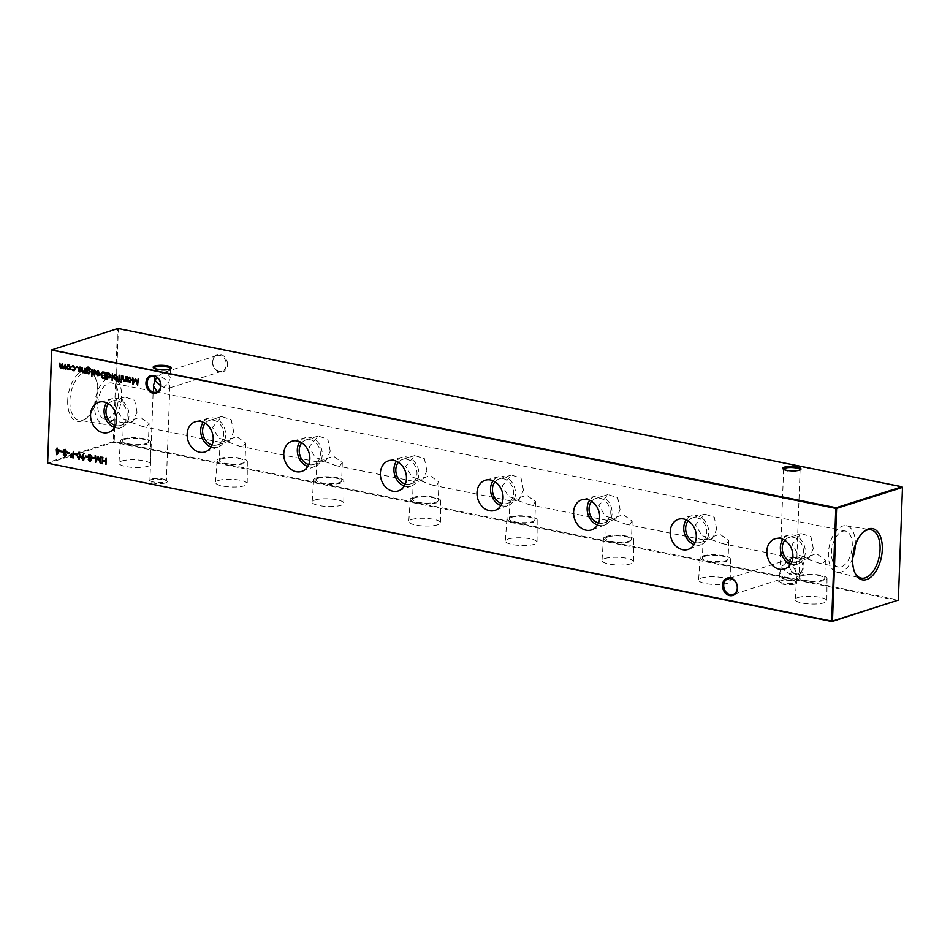 <?xml version="1.0" encoding="UTF-8"?>
<svg xmlns="http://www.w3.org/2000/svg" width="950" height="950" viewBox="0 0 950 950"><rect width="100%" height="100%" fill="white"/><g stroke="black" fill="none" stroke-linecap="round" stroke-linejoin="round"><path stroke-width="0.71" stroke-dasharray="4.75 3.56" d="M798.024 597.538A15.841 3.848 -177.9 0 1 815.777 596.659A15.841 3.848 -177.9 0 1 826.892 600.721A15.841 3.848 -177.9 0 1 824.101 602.799A15.841 3.848 -177.9 0 1 806.241 603.666A15.841 3.848 -177.9 0 1 795.233 599.557A15.841 3.848 -177.9 0 1 798.024 597.538M799.401 575.451A15.152 3.681 -177.9 0 1 816.383 574.619A15.152 3.681 -177.9 0 1 827.023 578.503A15.152 3.681 -177.9 0 1 824.351 580.497A15.152 3.681 -177.9 0 1 807.262 581.317A15.152 3.681 -177.9 0 1 796.729 577.386A15.152 3.681 -177.9 0 1 799.401 575.451M801.301 575.842A12.849 3.123 -177.9 0 1 815.741 575.13A12.849 3.123 -177.9 0 1 824.719 578.443A12.849 3.123 -177.9 0 1 822.451 580.106A12.849 3.123 -177.9 0 1 807.999 580.818A12.849 3.123 -177.9 0 1 799.033 577.505A12.849 3.123 -177.9 0 1 801.301 575.842M801.919 558.909L816.489 553.624L825.396 560.096L823.08 563.184L819.161 563.184L806.36 558.493L801.919 558.909M701.409 578.028A15.841 3.848 -177.9 0 1 719.162 577.149A15.841 3.848 -177.9 0 1 730.277 581.21A15.841 3.848 -177.9 0 1 727.486 583.288A15.841 3.848 -177.9 0 1 709.626 584.155A15.841 3.848 -177.9 0 1 698.618 580.058A15.841 3.848 -177.9 0 1 701.409 578.028M702.786 555.952A15.152 3.681 -177.9 0 1 719.768 555.109A15.152 3.681 -177.9 0 1 730.408 559.004A15.152 3.681 -177.9 0 1 727.736 560.987A15.152 3.681 -177.9 0 1 710.648 561.818A15.152 3.681 -177.9 0 1 700.114 557.888A15.152 3.681 -177.9 0 1 702.786 555.952M704.686 556.332A12.849 3.123 -177.9 0 1 719.126 555.631A12.849 3.123 -177.9 0 1 728.104 558.944A12.849 3.123 -177.9 0 1 725.836 560.607A12.849 3.123 -177.9 0 1 711.396 561.308A12.849 3.123 -177.9 0 1 702.418 557.994A12.849 3.123 -177.9 0 1 704.686 556.332M705.304 539.41L719.874 534.126L728.781 540.586L726.465 543.673L722.546 543.685L709.745 538.994L705.304 539.41M604.794 558.529A15.841 3.848 -177.9 0 1 622.547 557.65A15.841 3.848 -177.9 0 1 633.662 561.711A15.841 3.848 -177.9 0 1 630.871 563.789A15.841 3.848 -177.9 0 1 613.011 564.656A15.841 3.848 -177.9 0 1 602.003 560.548A15.841 3.848 -177.9 0 1 604.794 558.529M606.171 536.453A15.152 3.681 -177.9 0 1 623.153 535.61A15.152 3.681 -177.9 0 1 633.793 539.493A15.152 3.681 -177.9 0 1 631.121 541.488A15.152 3.681 -177.9 0 1 614.033 542.308A15.152 3.681 -177.9 0 1 603.499 538.389A15.152 3.681 -177.9 0 1 606.171 536.453M608.071 536.833A12.849 3.123 -177.9 0 1 622.523 536.121A12.849 3.123 -177.9 0 1 631.489 539.434A12.849 3.123 -177.9 0 1 629.232 541.096A12.849 3.123 -177.9 0 1 614.781 541.809A12.849 3.123 -177.9 0 1 605.803 538.496A12.849 3.123 -177.9 0 1 608.071 536.833M608.689 519.899L623.259 514.615L632.166 521.087L629.85 524.174L625.931 524.186L613.142 519.484L608.689 519.899M508.179 539.018A15.841 3.848 -177.9 0 1 525.932 538.139A15.841 3.848 -177.9 0 1 537.047 542.201A15.841 3.848 -177.9 0 1 534.256 544.291A15.841 3.848 -177.9 0 1 516.396 545.146A15.841 3.848 -177.9 0 1 505.388 541.049A15.841 3.848 -177.9 0 1 508.179 539.018M509.556 516.942A15.152 3.681 -177.9 0 1 526.538 516.099A15.152 3.681 -177.9 0 1 537.178 519.994A15.152 3.681 -177.9 0 1 534.506 521.977A15.152 3.681 -177.9 0 1 517.418 522.809A15.152 3.681 -177.9 0 1 506.896 518.878A15.152 3.681 -177.9 0 1 509.556 516.942M511.456 517.322A12.849 3.123 -177.9 0 1 525.908 516.622A12.849 3.123 -177.9 0 1 534.874 519.935A12.849 3.123 -177.9 0 1 532.617 521.597A12.849 3.123 -177.9 0 1 518.166 522.31A12.849 3.123 -177.9 0 1 509.188 518.997A12.849 3.123 -177.9 0 1 511.456 517.322M512.074 500.401L526.644 495.116L535.551 501.576L533.235 504.664L529.316 504.676L516.527 499.985L512.074 500.401M411.576 519.519A15.841 3.848 -177.9 0 1 429.317 518.641A15.841 3.848 -177.9 0 1 440.432 522.702A15.841 3.848 -177.9 0 1 437.641 524.78A15.841 3.848 -177.9 0 1 419.781 525.647A15.841 3.848 -177.9 0 1 408.785 521.538A15.841 3.848 -177.9 0 1 411.576 519.519M412.953 497.444A15.152 3.681 -177.9 0 1 429.934 496.601A15.152 3.681 -177.9 0 1 440.562 500.484A15.152 3.681 -177.9 0 1 437.891 502.479A15.152 3.681 -177.9 0 1 420.803 503.298A15.152 3.681 -177.9 0 1 410.281 499.379A15.152 3.681 -177.9 0 1 412.953 497.444M414.841 497.824A12.849 3.123 -177.9 0 1 429.293 497.111A12.849 3.123 -177.9 0 1 438.271 500.424A12.849 3.123 -177.9 0 1 436.003 502.099A12.849 3.123 -177.9 0 1 421.551 502.799A12.849 3.123 -177.9 0 1 412.573 499.486A12.849 3.123 -177.9 0 1 414.841 497.824M415.459 480.89L430.029 475.606L438.936 482.077L436.62 485.165L432.701 485.177L419.912 480.486L415.459 480.89M314.961 500.009A15.841 3.848 -177.9 0 1 332.702 499.142A15.841 3.848 -177.9 0 1 343.817 503.203A15.841 3.848 -177.9 0 1 341.026 505.281A15.841 3.848 -177.9 0 1 323.166 506.148A15.841 3.848 -177.9 0 1 312.17 502.039A15.841 3.848 -177.9 0 1 314.961 500.009M316.338 477.933A15.152 3.681 -177.9 0 1 333.319 477.102A15.152 3.681 -177.9 0 1 343.947 480.985A15.152 3.681 -177.9 0 1 341.276 482.968A15.152 3.681 -177.9 0 1 324.188 483.799A15.152 3.681 -177.9 0 1 313.666 479.869A15.152 3.681 -177.9 0 1 316.338 477.933M318.226 478.313A12.849 3.123 -177.9 0 1 332.678 477.613A12.849 3.123 -177.9 0 1 341.656 480.926A12.849 3.123 -177.9 0 1 339.387 482.588A12.849 3.123 -177.9 0 1 324.936 483.301A12.849 3.123 -177.9 0 1 315.958 479.988A12.849 3.123 -177.9 0 1 318.226 478.313M318.844 461.391L333.426 456.107L342.321 462.567L340.005 465.666L336.086 465.666L323.297 460.976L318.844 461.391M218.346 480.51A15.841 3.848 -177.9 0 1 236.087 479.631A15.841 3.848 -177.9 0 1 247.214 483.692A15.841 3.848 -177.9 0 1 244.411 485.771A15.841 3.848 -177.9 0 1 226.551 486.637A15.841 3.848 -177.9 0 1 215.555 482.529A15.841 3.848 -177.9 0 1 218.346 480.51M219.723 458.434A15.152 3.681 -177.9 0 1 236.704 457.591A15.152 3.681 -177.9 0 1 247.333 461.474A15.152 3.681 -177.9 0 1 244.661 463.469A15.152 3.681 -177.9 0 1 227.572 464.301A15.152 3.681 -177.9 0 1 217.051 460.37A15.152 3.681 -177.9 0 1 219.723 458.434M221.611 458.814A12.849 3.123 -177.9 0 1 236.063 458.102A12.849 3.123 -177.9 0 1 245.041 461.427A12.849 3.123 -177.9 0 1 242.773 463.089A12.849 3.123 -177.9 0 1 228.321 463.79A12.849 3.123 -177.9 0 1 219.343 460.477A12.849 3.123 -177.9 0 1 221.611 458.814M222.241 441.881L236.811 436.608L245.717 443.068L243.39 446.156L239.471 446.168L226.682 441.477L222.241 441.881M121.731 461.011A15.841 3.848 -177.9 0 1 139.484 460.133A15.841 3.848 -177.9 0 1 150.599 464.194A15.841 3.848 -177.9 0 1 147.808 466.272A15.841 3.848 -177.9 0 1 129.936 467.139A15.841 3.848 -177.9 0 1 118.94 463.03A15.841 3.848 -177.9 0 1 121.731 461.011M123.108 438.924A15.152 3.681 -177.9 0 1 140.089 438.093A15.152 3.681 -177.9 0 1 150.729 441.976A15.152 3.681 -177.9 0 1 148.058 443.959A15.152 3.681 -177.9 0 1 130.958 444.79A15.152 3.681 -177.9 0 1 120.436 440.859A15.152 3.681 -177.9 0 1 123.108 438.924M124.996 439.316A12.849 3.123 -177.9 0 1 139.448 438.603A12.849 3.123 -177.9 0 1 148.426 441.916A12.849 3.123 -177.9 0 1 146.157 443.579A12.849 3.123 -177.9 0 1 131.706 444.291A12.849 3.123 -177.9 0 1 122.728 440.978A12.849 3.123 -177.9 0 1 124.996 439.316M125.626 422.382L140.196 417.098L149.102 423.558L146.775 426.657L142.856 426.657L130.067 421.966L125.626 422.382M804.056 567.114A9.132 7.339 -107.7 0 0 796.872 556.747A9.132 7.339 -107.7 0 0 789.034 564.086A9.132 7.339 -107.7 0 0 796.231 574.441A9.132 7.339 -107.7 0 0 804.056 567.114M789.26 564.383A8.241 6.626 72.3 0 1 793.547 557.899A8.241 6.626 72.3 0 1 802.833 567.126A8.241 6.626 72.3 0 1 798.546 573.622A8.241 6.626 72.3 0 1 789.26 564.383M227.513 364.741A9.132 7.339 -107.7 0 0 220.317 354.374A9.132 7.339 -107.7 0 0 212.491 361.701A9.132 7.339 -107.7 0 0 219.676 372.067A9.132 7.339 -107.7 0 0 227.513 364.741M212.717 362.009A8.241 6.626 72.3 0 1 217.004 355.526A8.241 6.626 72.3 0 1 226.29 364.753A8.241 6.626 72.3 0 1 222.003 371.236A8.241 6.626 72.3 0 1 212.717 362.009M792.419 580.129A8.241 2.007 -177.9 0 1 795.744 581.412A8.241 2.007 -177.9 0 1 795.981 581.923A8.241 2.007 -177.9 0 1 794.533 582.991A8.241 2.007 -177.9 0 1 783.061 583.11A8.241 2.007 -177.9 0 1 779.499 581.317A8.241 2.007 -177.9 0 1 779.784 580.83A8.241 2.007 -177.9 0 1 780.959 580.248A8.241 2.007 -177.9 0 1 792.419 580.129M795.221 583.989A9.132 2.221 2.1 0 0 796.563 582.243A9.132 2.221 2.1 0 0 789.343 580.343A9.132 2.221 2.1 0 0 780.199 580.961A9.132 2.221 2.1 0 0 778.905 581.59A9.132 2.221 2.1 0 0 783.893 584.357A9.132 2.221 2.1 0 0 795.221 583.989M162.818 478.99A8.241 2.007 -177.9 0 1 166.143 480.272A8.241 2.007 -177.9 0 1 166.393 480.783A8.241 2.007 -177.9 0 1 164.932 481.852A8.241 2.007 -177.9 0 1 153.473 481.971A8.241 2.007 -177.9 0 1 149.91 480.178A8.241 2.007 -177.9 0 1 150.183 479.691A8.241 2.007 -177.9 0 1 151.359 479.109A8.241 2.007 -177.9 0 1 162.818 478.99M165.632 482.849A9.132 2.221 2.1 0 0 166.963 481.104A9.132 2.221 2.1 0 0 159.743 479.204A9.132 2.221 2.1 0 0 150.611 479.821A9.132 2.221 2.1 0 0 149.304 480.451A9.132 2.221 2.1 0 0 154.292 483.218A9.132 2.221 2.1 0 0 165.632 482.849M154.019 368.184A8.241 2.007 2.1 0 0 154.256 368.588A8.241 2.007 2.1 0 0 157.581 369.871A8.241 2.007 2.1 0 0 169.041 369.752A8.241 2.007 2.1 0 0 170.216 369.17A8.241 2.007 2.1 0 0 170.489 368.778M783.619 469.324A8.241 2.007 2.1 0 0 783.857 469.728A8.241 2.007 2.1 0 0 787.182 471.01A8.241 2.007 2.1 0 0 798.641 470.891A8.241 2.007 2.1 0 0 799.817 470.309A8.241 2.007 2.1 0 0 800.078 469.918M153.864 376.188L155.004 375.25L157.391 375.25C161.761 376.485 165.478 379.109 168.554 383.123L170.169 377.577L166.737 372.269L163.531 372.543L156.904 377.447M160.728 385.831L166.155 388.265L168.542 388.253L169.848 386.531L168.554 383.123L160.004 390.973L157.973 391.329M793.203 558.766L789.996 559.028L781.446 566.877L780.152 563.469L781.458 561.747L783.845 561.735C788.227 562.982 791.944 565.606 795.019 569.62L796.634 564.074L793.203 558.766M781.446 566.877C784.522 570.891 788.239 573.515 792.609 574.75L794.996 574.75L796.314 573.028L795.019 569.62L786.469 577.457L783.263 577.731L779.831 572.423L781.446 566.877M790.78 563.991A15.152 12.184 -107.7 0 0 797.917 564.003A15.152 12.184 -107.7 0 0 805.327 552.247A15.152 12.184 -107.7 0 0 788.726 535.147A15.152 12.184 -107.7 0 0 782.907 539.279M791.754 562.032A12.849 10.331 -107.7 0 0 796.753 561.972A12.849 10.331 -107.7 0 0 803.427 551.855A12.849 10.331 -107.7 0 0 788.951 537.474A12.849 10.331 -107.7 0 0 784.842 540.312M813.331 548.708L810.92 536.714L801.254 533.556L792.169 544.433L798.511 555.18L809.056 558.054L813.331 548.708M694.165 544.492A15.152 12.184 -107.7 0 0 701.302 544.504A15.152 12.184 -107.7 0 0 708.712 532.736A15.152 12.184 -107.7 0 0 692.111 515.636A15.152 12.184 -107.7 0 0 686.292 519.781M695.139 542.533A12.849 10.331 -107.7 0 0 700.138 542.474A12.849 10.331 -107.7 0 0 706.812 532.356A12.849 10.331 -107.7 0 0 692.336 517.976A12.849 10.331 -107.7 0 0 688.227 520.802M716.716 529.209L714.305 517.216L704.651 514.057L695.554 524.934L701.896 535.669L712.441 538.555L716.716 529.209M597.55 524.982A15.152 12.184 -107.7 0 0 604.687 524.994A15.152 12.184 -107.7 0 0 612.097 513.237A15.152 12.184 -107.7 0 0 595.496 496.137A15.152 12.184 -107.7 0 0 589.677 500.27M598.524 523.023A12.849 10.331 -107.7 0 0 603.523 522.963A12.849 10.331 -107.7 0 0 610.197 512.846A12.849 10.331 -107.7 0 0 595.721 498.465A12.849 10.331 -107.7 0 0 591.612 501.303M620.101 509.699L617.69 497.705L608.036 494.546L598.939 505.424L605.281 516.171L615.826 519.044L620.101 509.699M500.935 505.483A15.152 12.184 -107.7 0 0 508.072 505.495A15.152 12.184 -107.7 0 0 515.482 493.727A15.152 12.184 -107.7 0 0 498.892 476.639A15.152 12.184 -107.7 0 0 493.074 480.771M501.909 503.524A12.849 10.331 -107.7 0 0 506.908 503.464A12.849 10.331 -107.7 0 0 513.594 493.347A12.849 10.331 -107.7 0 0 499.106 478.966A12.849 10.331 -107.7 0 0 494.997 481.804M523.486 490.2L521.075 478.206L511.421 475.048L502.324 485.925L508.678 496.672L519.211 499.546L523.486 490.2M404.32 485.973A15.152 12.184 -107.7 0 0 411.457 485.984A15.152 12.184 -107.7 0 0 418.867 474.228A15.152 12.184 -107.7 0 0 402.277 457.128A15.152 12.184 -107.7 0 0 396.459 461.261M405.306 484.013A12.849 10.331 -107.7 0 0 410.293 483.954A12.849 10.331 -107.7 0 0 416.979 473.848A12.849 10.331 -107.7 0 0 402.503 459.456A12.849 10.331 -107.7 0 0 398.383 462.294M426.871 470.689L424.46 458.707L414.806 455.537L405.721 466.426L412.062 477.161L422.596 480.035L426.871 470.689M307.705 466.474A15.152 12.184 -107.7 0 0 314.842 466.486A15.152 12.184 -107.7 0 0 322.252 454.718A15.152 12.184 -107.7 0 0 305.662 437.629A15.152 12.184 -107.7 0 0 299.844 441.762M308.691 464.514A12.849 10.331 -107.7 0 0 313.678 464.455A12.849 10.331 -107.7 0 0 320.364 454.338A12.849 10.331 -107.7 0 0 305.888 439.957A12.849 10.331 -107.7 0 0 301.779 442.795M330.256 451.191L327.845 439.197L318.191 436.038L309.106 446.916L315.447 457.662L325.992 460.536L330.256 451.191M211.09 446.963A15.152 12.184 -107.7 0 0 218.227 446.975A15.152 12.184 -107.7 0 0 225.637 435.219A15.152 12.184 -107.7 0 0 209.047 418.119A15.152 12.184 -107.7 0 0 203.229 422.251M212.076 445.004A12.849 10.331 -107.7 0 0 217.063 444.944A12.849 10.331 -107.7 0 0 223.749 434.839A12.849 10.331 -107.7 0 0 209.273 420.446A12.849 10.331 -107.7 0 0 205.164 423.284M233.652 431.68L231.242 419.698L221.576 416.539L212.491 427.417L218.833 438.152L229.377 441.037L233.652 431.68M114.475 427.464A15.152 12.184 -107.7 0 0 121.612 427.476A15.152 12.184 -107.7 0 0 129.022 415.708A15.152 12.184 -107.7 0 0 112.433 398.62A15.152 12.184 -107.7 0 0 106.614 402.753M115.461 425.505A12.849 10.331 -107.7 0 0 120.448 425.446A12.849 10.331 -107.7 0 0 127.134 415.328A12.849 10.331 -107.7 0 0 112.658 400.947A12.849 10.331 -107.7 0 0 108.549 403.786M137.037 412.181L134.627 400.188L124.961 397.029L115.876 407.906L122.218 418.653L132.762 421.527L137.037 412.181M863.348 532.024A24.641 13.383 101.4 0 0 862.754 532.487A24.641 13.383 101.4 0 0 852.138 558.398A24.641 13.383 101.4 0 0 854.691 572.434A24.641 13.383 101.4 0 0 855.047 573.099M855.356 545.039A23.762 12.908 101.4 0 0 855.356 544.778A23.762 12.908 101.4 0 0 846.343 525.73A23.762 12.908 101.4 0 0 828.424 553.351A23.762 12.908 101.4 0 0 836.938 572.304A23.762 12.908 101.4 0 0 852.732 558.006M67.699 400.473A26.113 14.179 -78.6 0 1 78.446 373.469A26.113 14.179 -78.6 0 1 94.596 376.176A26.113 14.179 -78.6 0 1 97.316 391.056A26.113 14.179 -78.6 0 1 86.058 418.511A26.113 14.179 -78.6 0 1 67.699 400.473M69.92 400.496A24.641 13.383 -78.6 0 1 89.027 371.949A24.641 13.383 -78.6 0 1 95.309 377.566A24.641 13.383 -78.6 0 1 97.862 391.602A24.641 13.383 -78.6 0 1 87.246 417.513A24.641 13.383 -78.6 0 1 79.278 420.244A24.641 13.383 -78.6 0 1 69.92 400.496M94.644 405.223A23.762 12.908 -78.6 0 1 113.062 377.696A23.762 12.908 -78.6 0 1 121.576 396.649A23.762 12.908 -78.6 0 1 103.657 424.27A23.762 12.908 -78.6 0 1 94.644 405.223M97.707 404.237A18.347 9.963 -78.6 0 1 111.744 382.957A18.347 9.963 -78.6 0 1 118.513 397.622A18.347 9.963 -78.6 0 1 104.476 418.914A18.347 9.963 -78.6 0 1 97.707 404.237M852.293 545.763A18.347 9.963 101.4 0 0 845.524 531.086A18.347 9.963 101.4 0 0 831.488 552.378A18.347 9.963 101.4 0 0 838.256 567.043A18.347 9.963 101.4 0 0 852.293 545.763M47.963 463.244L113.846 442.284L897.869 600.554L898.213 599.878L114.202 441.608L118.334 328.938L902.346 487.219L898.367 600.079M51.632 349.921L117.515 328.949L113.383 441.619L47.5 462.579M902.5 487.421L902.037 486.756M113.383 441.619L114.202 441.608L113.846 442.284L113.383 441.619M76.986 366.593L77.425 367.223M72.105 368.968L73.221 370.203M73.554 370.096L74.159 370.12M73.684 366.332L71.856 366.985M75.513 368.731L73.708 365.75L71.784 366.474L73.376 365.857M75.846 368.624L73.494 370.678M67.818 364.871L68.875 364.776L70.882 367.65L69.932 369.336M70.264 369.229L68.697 369.704L70.264 369.229M68.851 365.358L67.189 366.902L69.196 369.134M65.787 364.242L65.277 369.111M65.146 368.077L64.22 368.731M64.552 368.636L63.721 368.707L64.552 368.636M62.474 367.294L60.943 368.149M60.254 363.126L60.717 367.686M63.021 363.684L63.496 368.244M106.566 457.888L105.996 464.514M103.099 461.059L102.659 463.838M103.241 457.211L102.79 460.489M103.123 460.382L105.961 460.964M101.603 456.879L100.296 463.363M98.479 457.425L95.665 462.424M95.926 455.739L96.282 460.536M98.574 456.273L100.403 461.379M92.577 457.425L94.383 457.781M94.715 457.674L94.359 458.458M91.841 456.938L90.369 454.444L88.873 454.86L90.036 454.551M92.174 456.831L90.677 458.506M91.01 458.399L91.438 460.049M91.77 459.942L90.084 461.296M90.345 455.109L88.908 456.214L90.677 457.888M90.191 458.529L89.074 459.408L90.143 460.631L91.271 459.836M85.761 456.048L87.566 456.404M87.899 456.309L87.543 457.081M84.609 453.613L82.638 456.059M83.552 456.012L84.847 458.399M85.179 458.292L83.351 459.931M83.446 456.665L82.199 457.722L83.778 459.289M79.325 452.212L80.714 456.119M81.047 456.012L79.076 459.064M79.278 452.877L78.054 453.756L77.781 455.359L79.373 458.411M74.694 453.815L76.499 454.171M76.831 454.064L76.475 454.848M73.862 451.274L73.281 457.9M71.44 453.934L73.245 454.183M72.259 454.646L70.775 455.466L73.15 457.033M67.593 452.378L69.397 452.746M69.73 452.639L69.374 453.411M66.856 451.903L65.396 449.397L63.899 449.825L65.063 449.504M67.189 451.796L65.704 453.459M66.037 453.364L66.453 455.014M66.785 454.907L65.111 456.249M65.36 450.074L63.923 451.179L65.704 452.841M65.218 453.494L64.089 454.361L65.158 455.584L66.298 454.789M60.788 451.001L62.593 451.369M62.926 451.262L62.557 452.034M102.481 372.02L105.474 372.424M105.806 372.317L105.236 378.943M103.063 372.602L101.65 374.68L103.016 377.459L105.094 378.064M98.42 371.331L96.567 372.139M97.316 370.821L98.052 370.844M98.384 370.738L99.999 373.706M100.332 373.599L99.477 375.202M99.809 375.096L98.194 375.666L99.809 375.096M96.211 372.649L99.833 373.386M96.686 373.338L98.183 375.072L99.239 374.834M93.587 373.635L93.931 374.383M94.501 369.954L95.309 370.939M95.641 370.832L94.964 371.308M95.297 371.201L94.513 370.548L93.433 371.272M93.884 371.652L94.157 372.364M94.489 372.258L94.822 373.16M95.154 373.053L94.988 373.932M95.321 373.825L94.252 374.87M91.604 375.428L92.043 376.022M92.399 369.609L91.889 374.478M86.996 372.483L86.64 373.421M87.602 367.116L88.433 367.128M88.766 367.021L90.44 369.051M88.789 367.614L87.115 369.218L88.433 368.98M87.115 369.467L88.766 368.873L90.416 371.794M90.749 371.688L88.564 373.718M88.718 369.455L87.056 370.963L89.074 373.136M85.512 368.22L85.001 373.089M84.871 372.02L83.303 372.661L84.871 372.02M82.46 367.603L82.068 371.046M82.401 370.939L83.077 372.198M79.111 370.714L79.456 371.462M80.026 367.032L80.833 368.018M81.166 367.911L80.489 368.386M80.821 368.279L80.038 367.614L78.957 368.351M79.408 368.719L79.669 369.443M80.002 369.336L80.346 370.239M80.679 370.132L80.501 371.011M80.833 370.904L79.776 371.949M107.445 376.521L107.006 379.466M107.587 372.673L107.552 373.504L108.906 373.029M107.552 373.504L109.238 372.923L110.924 375.939M111.257 375.832L109.036 377.851M109.202 373.504L107.492 375.048L109.582 377.281M112.836 373.73L112.254 380.534M114.796 374.348L115.853 374.264L117.859 377.138L116.909 378.824M117.242 378.718L115.674 379.192L117.242 378.718M115.829 374.846L114.166 376.39L116.173 378.622M118.786 381.164L119.225 380.487M118.429 379.074L119.272 379.252M119.926 375.167L119.439 379.454M120.341 379.466L119.985 380.154M119.759 379.929L119.391 380.796M121.921 375.571L121.41 380.439M121.125 381.389L121.564 381.983M126.528 376.497L126.018 381.366M125.887 380.309L124.319 380.938L125.887 380.309M123.476 375.879L123.084 379.323M123.417 379.216L124.094 380.475M128.024 380.713L127.656 381.698M128.167 376.829L128.131 377.649L129.485 377.186M128.131 377.649L129.817 377.079L131.504 380.095M131.836 379.988L129.616 382.007M129.782 377.661L128.072 379.204L130.162 381.437M57.321 448.115L57.76 449.54L60.052 450.181M60.384 450.074L56.846 454.753M56.632 449.314L57.273 449.445M57.736 450.217L57.641 453.043M138.949 379.003L137.738 384.892M135.814 379.549L133.012 384.548M133.273 377.863L133.629 382.66M135.909 378.397L137.75 383.503M827.023 578.503L826.892 600.721M825.396 560.096L824.719 578.443M730.408 559.004L730.277 581.21M728.781 540.586L728.104 558.944M633.793 539.493L633.662 561.711M632.166 521.087L631.489 539.434M537.178 519.994L537.047 542.201M535.551 501.576L534.874 519.935M440.562 500.484L440.432 522.702M438.936 482.077L438.271 500.424M343.947 480.985L343.817 503.203M342.321 462.567L341.656 480.926M247.333 461.474L247.214 483.692M245.717 443.068L245.041 461.427M150.729 441.976L150.599 464.194M149.102 423.558L148.426 441.916M795.744 581.412L796.563 582.243M166.143 480.272L166.963 481.104M170.216 369.17L171.095 368.41M799.817 470.309L800.696 469.549M154.019 368.077L153.686 376.972M153.366 385.926L149.91 480.178M783.607 469.217L780.152 563.469M779.831 572.423L779.499 581.317M793.547 557.899L789.996 559.028M217.004 355.526L163.531 372.543M788.726 535.147L775.568 538.614M801.254 533.556L788.951 537.474M692.111 515.636L678.953 519.116M704.651 514.057L692.336 517.976M595.496 496.137L582.338 499.605M608.036 494.546L595.721 498.465M498.892 476.639L485.723 480.106M511.421 475.048L499.106 478.966M402.277 457.128L389.108 460.596M414.806 455.537L402.503 459.456M305.662 437.629L292.493 441.097M318.191 436.038L305.888 439.957M209.047 418.119L195.878 421.586M221.576 416.539L209.273 420.446M112.433 398.62L99.275 402.088M124.961 397.029L112.658 400.947M862.754 532.487L863.942 531.489M846.343 525.73L870.722 529.756M95.309 377.566L94.596 376.176M113.062 377.696L89.027 371.949M845.524 531.086L111.744 382.957M781.458 561.747L727.997 578.764M155.004 375.25L151.454 376.378M160.004 390.973L156.453 392.101M786.469 577.457L732.996 594.474M838.256 567.043L819.161 563.184M799.876 559.301L722.546 543.685M703.261 539.79L625.931 524.186M606.658 520.291L529.316 504.676M510.043 500.781L432.701 485.177M413.428 481.282L336.086 465.666M316.813 461.783L239.471 446.168M220.198 442.272L142.856 426.657M123.583 422.774L104.476 418.914M103.657 424.27L79.278 420.244M87.246 417.513L86.058 418.511M836.938 572.304L860.973 578.051M854.691 572.434L855.404 573.824M132.762 421.527L120.448 425.446M121.612 427.476L108.87 432.25M229.377 441.037L217.063 444.944M218.227 446.975L205.485 451.761M325.992 460.536L313.678 464.455M314.842 466.486L302.1 471.259M422.596 480.035L410.293 483.954M411.457 485.984L398.715 490.758M519.211 499.546L506.908 503.464M508.072 505.495L495.318 510.269M615.826 519.044L603.523 522.963M604.687 524.994L591.933 529.768M712.441 538.555L700.138 542.474M701.302 544.504L688.548 549.278M809.056 558.054L796.753 561.972M797.917 564.003L785.163 568.777M222.003 371.236L168.542 388.253M798.546 573.622L794.996 574.75M796.314 573.028L795.981 581.923M800.09 469.822L796.634 564.074M169.848 386.531L166.393 480.783M170.501 368.683L170.169 377.577M783.857 469.728L783.038 468.896M154.256 368.588L153.437 367.757M150.183 479.691L149.304 480.451M779.784 580.83L778.905 581.59M123.405 422.619L122.728 440.978M120.436 440.859L118.94 463.03M220.02 442.13L219.343 460.477M217.051 460.37L215.555 482.529M316.635 461.629L315.958 479.988M313.666 479.869L312.17 502.039M413.25 481.128L412.573 499.486M410.281 499.379L408.785 521.538M509.865 500.638L509.188 518.997M506.896 518.878L505.388 541.049M606.48 520.137L605.803 538.496M603.499 538.389L602.003 560.548M703.083 539.648L702.418 557.994M700.114 557.888L698.618 580.058M799.698 559.146L799.033 577.505M796.729 577.386L795.233 599.557"/><path stroke-width="1.43" d="M722.487 585.259A9.132 7.339 72.3 0 1 730.324 577.933A9.132 7.339 72.3 0 1 737.509 588.299A9.132 7.339 72.3 0 1 729.683 595.626A9.132 7.339 72.3 0 1 722.487 585.259M737.283 587.991A8.241 6.626 -107.7 0 0 727.997 578.764A8.241 6.626 -107.7 0 0 723.71 585.247A8.241 6.626 -107.7 0 0 732.996 594.474A8.241 6.626 -107.7 0 0 737.283 587.991M145.944 382.886A9.132 7.339 72.3 0 1 153.769 375.559A9.132 7.339 72.3 0 1 160.966 385.914A9.132 7.339 72.3 0 1 153.128 393.253A9.132 7.339 72.3 0 1 145.944 382.886M160.74 385.617A8.241 6.626 -107.7 0 0 151.454 376.378A8.241 6.626 -107.7 0 0 147.167 382.874A8.241 6.626 -107.7 0 0 156.453 392.101A8.241 6.626 -107.7 0 0 160.74 385.617M170.489 368.778A8.241 2.007 2.1 0 0 170.501 368.683A8.241 2.007 2.1 0 0 166.939 366.89A8.241 2.007 2.1 0 0 155.467 367.009A8.241 2.007 2.1 0 0 154.019 368.077A8.241 2.007 2.1 0 0 154.019 368.184M154.779 366.011A9.132 2.221 -177.9 0 1 166.107 365.643A9.132 2.221 -177.9 0 1 171.095 368.41A9.132 2.221 -177.9 0 1 169.801 369.039A9.132 2.221 -177.9 0 1 160.657 369.657A9.132 2.221 -177.9 0 1 153.437 367.757A9.132 2.221 -177.9 0 1 154.779 366.011M800.078 469.918A8.241 2.007 2.1 0 0 800.09 469.822A8.241 2.007 2.1 0 0 796.528 468.029A8.241 2.007 2.1 0 0 785.068 468.148A8.241 2.007 2.1 0 0 783.607 469.217A8.241 2.007 2.1 0 0 783.619 469.324M784.367 467.151A9.132 2.221 -177.9 0 1 795.708 466.782A9.132 2.221 -177.9 0 1 800.696 469.549A9.132 2.221 -177.9 0 1 799.389 470.179A9.132 2.221 -177.9 0 1 790.258 470.796A9.132 2.221 -177.9 0 1 783.038 468.896A9.132 2.221 -177.9 0 1 784.367 467.151M156.904 377.447L154.981 380.38L153.864 376.188M157.973 391.329L156.797 391.234L153.366 385.926L154.981 380.38L160.728 385.831M792.906 556.486A15.841 12.73 -107.7 0 0 775.568 538.614A15.841 12.73 -107.7 0 0 766.84 551.226A15.841 12.73 -107.7 0 0 785.163 568.777A15.841 12.73 -107.7 0 0 792.906 556.486M782.907 539.279A15.152 12.184 -107.7 0 0 780.377 547.2A15.152 12.184 -107.7 0 0 790.78 563.991M784.842 540.312A12.849 10.331 -107.7 0 0 782.266 547.592A12.849 10.331 -107.7 0 0 791.754 562.032M696.291 536.976A15.841 12.73 -107.7 0 0 678.953 519.116A15.841 12.73 -107.7 0 0 670.225 531.715A15.841 12.73 -107.7 0 0 688.548 549.278A15.841 12.73 -107.7 0 0 696.291 536.976M686.292 519.781A15.152 12.184 -107.7 0 0 683.762 527.701A15.152 12.184 -107.7 0 0 694.165 544.492M688.227 520.802A12.849 10.331 -107.7 0 0 685.663 528.081A12.849 10.331 -107.7 0 0 695.139 542.533M599.688 517.477A15.841 12.73 -107.7 0 0 582.338 499.605A15.841 12.73 -107.7 0 0 573.61 512.216A15.841 12.73 -107.7 0 0 591.933 529.768A15.841 12.73 -107.7 0 0 599.688 517.477M589.677 500.27A15.152 12.184 -107.7 0 0 587.148 508.202A15.152 12.184 -107.7 0 0 597.55 524.982M591.612 501.303A12.849 10.331 -107.7 0 0 589.048 508.582A12.849 10.331 -107.7 0 0 598.524 523.023M503.072 497.978A15.841 12.73 -107.7 0 0 485.723 480.106A15.841 12.73 -107.7 0 0 476.995 492.706A15.841 12.73 -107.7 0 0 495.318 510.269A15.841 12.73 -107.7 0 0 503.072 497.978M493.074 480.771A15.152 12.184 -107.7 0 0 490.532 488.692A15.152 12.184 -107.7 0 0 500.935 505.483M494.997 481.804A12.849 10.331 -107.7 0 0 492.433 489.072A12.849 10.331 -107.7 0 0 501.909 503.524M406.457 478.468A15.841 12.73 -107.7 0 0 389.108 460.596A15.841 12.73 -107.7 0 0 380.38 473.207A15.841 12.73 -107.7 0 0 398.715 490.758A15.841 12.73 -107.7 0 0 406.457 478.468M396.459 461.261A15.152 12.184 -107.7 0 0 393.929 469.193A15.152 12.184 -107.7 0 0 404.32 485.973M398.383 462.294A12.849 10.331 -107.7 0 0 395.817 469.573A12.849 10.331 -107.7 0 0 405.306 484.013M309.843 458.969A15.841 12.73 -107.7 0 0 292.493 441.097A15.841 12.73 -107.7 0 0 283.765 453.696A15.841 12.73 -107.7 0 0 302.1 471.259A15.841 12.73 -107.7 0 0 309.843 458.969M299.844 441.762A15.152 12.184 -107.7 0 0 297.314 449.683A15.152 12.184 -107.7 0 0 307.705 466.474M301.779 442.795A12.849 10.331 -107.7 0 0 299.202 450.062A12.849 10.331 -107.7 0 0 308.691 464.514M213.227 439.458A15.841 12.73 -107.7 0 0 195.878 421.586A15.841 12.73 -107.7 0 0 187.15 434.197A15.841 12.73 -107.7 0 0 205.485 451.761A15.841 12.73 -107.7 0 0 213.227 439.458M203.229 422.251A15.152 12.184 -107.7 0 0 200.699 430.184A15.152 12.184 -107.7 0 0 211.09 446.963M205.164 423.284A12.849 10.331 -107.7 0 0 202.588 430.564A12.849 10.331 -107.7 0 0 212.076 445.004M116.612 419.959A15.841 12.73 -107.7 0 0 99.275 402.088A15.841 12.73 -107.7 0 0 90.547 414.699A15.841 12.73 -107.7 0 0 108.87 432.25A15.841 12.73 -107.7 0 0 116.612 419.959M106.614 402.753A15.152 12.184 -107.7 0 0 104.084 410.673A15.152 12.184 -107.7 0 0 114.475 427.464M108.549 403.786A12.849 10.331 -107.7 0 0 105.972 411.065A12.849 10.331 -107.7 0 0 115.461 425.505M882.301 549.528A26.113 14.179 101.4 0 0 863.942 531.489A26.113 14.179 101.4 0 0 852.684 558.944A26.113 14.179 101.4 0 0 855.404 573.824A26.113 14.179 101.4 0 0 871.554 576.531A26.113 14.179 101.4 0 0 882.301 549.528M855.047 573.099A24.641 13.383 101.4 0 0 860.973 578.051A24.641 13.383 101.4 0 0 880.08 549.504A24.641 13.383 101.4 0 0 870.722 529.756A24.641 13.383 101.4 0 0 863.348 532.024M898.367 600.079L902.5 487.421L836.617 508.381L832.485 621.051L898.367 600.079L831.986 621.526L47.963 463.244L831.666 621.062L835.798 508.392L51.787 350.122L47.654 462.781L51.632 349.921L836.154 507.716L902.037 486.756L118.014 328.474L51.632 349.921M60.052 450.181L56.739 454.729L56.299 449.421L56.929 449.552L56.988 448.044L57.428 449.647L60.052 450.181M124.094 380.475L125.519 379.489L126.196 376.604L126.018 381.366L125.554 380.416L123.987 381.045L122.562 378.326L122.645 375.891L123.084 379.323L124.818 380.38M126.029 381.199L125.887 380.309L123.987 381.045L122.978 375.951M121.588 375.678L121.41 380.439L121.588 375.678M116.909 378.824L115.342 379.299L113.834 378.207L113.335 376.402L115.52 374.371L117.527 377.245L116.909 378.824L115.342 379.299L113.834 378.207M114.629 374.395L115.52 374.371M107.006 379.466L106.756 372.685L107.219 373.611L108.906 373.029L110.924 375.939L108.704 377.957L107.112 376.628L107.006 379.466M109.594 377.922L107.112 376.628M83.077 372.198L84.491 371.213L85.179 368.327L85.001 373.089L84.538 372.127L82.971 372.768L81.546 370.049L81.629 367.614L82.068 371.046L83.802 372.103M85.013 372.923L84.871 372.02L82.971 372.768L81.961 367.674M92.067 369.716L91.889 374.478L92.067 369.716M94.501 374.882L92.898 374.086L94.489 373.849L92.934 371.201L94.169 370.061L95.309 370.939L93.433 371.272L94.822 373.16L94.335 374.965M93.931 374.383L94.359 373.397M95.297 371.201L94.513 370.548L93.433 371.272M103.764 372.079L105.474 372.424L105.236 378.943L102.374 378.124L100.819 374.68L102.303 372.067L103.764 372.079M63.27 454.349L64.101 453.138L63.092 451.191L63.567 449.932L65.063 449.504L66.856 451.903L65.704 453.459L66.453 455.014L64.778 456.356L63.27 454.349L64.101 453.138M64.434 453.031L63.567 449.932L65.063 449.504M65.502 456.321L63.603 454.242M73.53 451.381L73.281 457.9L70.941 457.33L69.944 455.466L71.108 454.041L72.912 454.29L73.53 451.381M78.992 452.319L80.714 456.119L78.743 459.171L76.95 455.359L78.992 452.319L78.292 452.354M79.396 459.147L76.95 455.359M87.566 456.404L87.543 457.081L85.417 456.653L85.441 455.976L87.566 456.404M94.383 457.781L94.359 458.458L92.221 458.019L92.245 457.354L94.383 457.781M106.234 457.983L105.996 464.514L105.604 461.736L102.766 461.166L102.173 463.731L102.41 457.211L102.79 460.489L105.628 461.071L106.234 457.983M69.932 369.336L68.364 369.811L66.856 368.719L66.358 366.914L68.543 364.883L70.549 367.757L69.932 369.336L68.364 369.811L66.856 368.719M67.64 364.907L68.543 364.883M77.425 367.223L76.95 367.674L76.986 366.593M73.221 370.203L75.014 368.683L73.352 366.439L71.452 366.581L73.376 365.857L75.513 368.731L73.162 370.785L71.345 369.289L74.159 370.12M73.554 370.096L75.347 368.576L73.684 366.332L71.856 366.985M72.069 366.759L73.376 365.857M74.171 370.749L71.345 369.289M60.717 367.686L62.189 363.684L63.496 368.244L65.455 364.349L65.277 369.111L64.814 368.184L63.377 368.814L62.142 367.401L60.61 368.256L59.328 365.702L59.422 363.126L59.826 365.809L61.382 367.591M64.22 368.731L62.142 367.401M61.239 368.22L59.66 365.596L59.743 363.197M63.496 368.244L64.137 368.149M100.771 456.891L100.296 463.363L98.147 457.532L95.594 462.412L95.095 455.739L95.95 460.643L98.242 456.368L100.071 461.486L100.771 456.891M88.243 459.384L89.074 458.185L88.077 456.238L88.54 454.967L90.036 454.551L91.841 456.938L90.677 458.506L91.438 460.049L89.751 461.403L88.243 459.384L89.074 458.185M89.407 458.078L88.54 454.967L90.036 454.551M90.487 461.367L88.576 459.277M82.08 455.905L83.897 453.304L82.638 456.059L84.847 458.399L83.018 460.037L81.367 457.686L84.039 453.471M83.778 460.002L81.367 457.686M76.499 454.171L76.475 454.848L74.338 454.409L74.373 453.744L76.499 454.171M69.397 452.746L69.374 453.411L67.248 452.984L67.272 452.307L69.397 452.746M62.593 451.369L62.557 452.034L60.432 451.606L60.456 450.941L62.593 451.369M99.501 373.492L98.42 371.331L96.128 371.782L98.052 370.844L99.999 373.706L99.477 375.202L97.862 375.772L96.259 374.502L95.879 372.756L99.501 373.492L98.087 371.438L96.567 372.139M97.149 370.868L98.052 370.844M99.477 375.202L97.862 375.772L96.259 374.502M92.043 376.022L91.568 376.438L91.604 375.428M90.381 368.861L88.789 367.614L86.782 369.324L88.433 368.98L90.416 371.794L88.231 373.825L86.664 372.59L86.141 373.314L86.486 368.101L88.433 367.128L90.44 369.051L87.78 367.697M87.424 367.151L88.433 367.128M89.074 373.789L86.664 372.59M80.026 371.961L78.423 371.165L80.014 370.928L78.458 368.267L79.693 367.139L80.833 368.018L78.957 368.351L80.346 370.239L79.859 372.044M79.456 371.462L79.883 370.476M80.821 368.279L80.038 367.614L78.957 368.351M112.504 373.837L112.254 380.534L112.504 373.837M119.082 381.793L117.931 381.639L118.893 380.594L118.073 379.762L118.94 379.359L119.106 375.179L119.985 380.154L118.536 381.876L119.391 380.796M118.453 381.271L118.928 379.941M121.564 381.983L121.089 382.399L121.125 381.389M127.656 381.698L127.336 376.841L127.799 377.756L129.485 377.186L131.504 380.095L129.283 382.114L127.692 380.819L127.656 381.698M130.174 382.078L127.692 380.819M138.118 379.014L137.643 385.486L135.482 379.656L132.941 384.536L132.442 377.863L133.297 382.767L135.47 378.48L137.417 383.61L138.118 379.014M852.732 558.006A23.762 12.908 101.4 0 0 855.356 545.039M836.154 507.716L835.798 508.392L836.617 508.381L836.154 507.716M832.485 621.051L831.666 621.062L832.485 621.051M902.037 486.756L902.5 487.421M47.963 463.244L47.5 462.579M73.684 366.332L72.188 366.878L73.684 366.332M71.784 366.474L72.521 365.845M74.338 370.69L73.494 370.678M70.264 369.229L68.697 369.704M67.189 368.612L66.358 366.914M66.69 366.807L68.875 364.776M68.721 369.122L70.383 367.543L68.851 365.358L68.008 365.453M69.196 369.134L68.388 369.229L70.051 367.65L68.174 365.394M68.851 365.358L66.856 367.009L68.388 369.229M65.111 368.897L64.814 368.184M64.552 368.636L63.721 368.707M61.049 367.579L62.51 363.755M63.828 368.137L65.277 364.313M105.83 464.301L105.604 461.736M105.937 461.629L102.766 461.166M102.505 463.624L102.731 457.282M106.067 457.959L105.628 461.071M100.391 462.757L98.147 457.532M95.903 461.961L95.439 455.81M98.301 456.558L95.95 460.643M101.08 456.95L100.071 461.486M94.359 458.28L92.221 458.019M88.873 454.86L90.369 454.444M90.202 457.864L91.675 456.713L90.345 455.109L88.576 456.321L90.677 457.888M91.675 456.713L90.345 455.109L88.908 456.214M89.811 460.738L91.271 459.836L90.143 460.631L91.271 459.836L90.191 458.529L88.742 459.515L89.811 460.738L90.939 459.942L89.858 458.636L88.742 459.515M89.87 457.971L91.343 456.819M87.543 456.902L85.417 456.653M81.7 457.579L82.413 455.798M83.778 459.289L84.348 458.327L82.543 456.796L83.446 456.665L82.199 457.722M83.398 459.266L84.681 458.221L83.446 456.665L81.866 457.829L83.066 459.372M77.282 455.252L79.325 452.212M79.076 458.399L80.548 455.917L79.278 452.877L77.722 453.863L77.449 455.466L79.373 458.411M78.743 458.506L80.216 456.024L78.945 452.984L77.722 453.863M76.475 454.67L74.338 454.409M73.293 457.734L70.941 457.33M71.274 457.223L69.944 455.466M70.276 455.359L71.44 453.934M73.352 451.345L72.912 454.29M72.817 457.14L73.221 454.86L70.442 455.561L72.817 457.14L72.889 454.967L70.442 455.561M69.386 453.233L67.248 452.984M63.899 449.825L65.396 449.397M65.229 452.817L66.69 451.678L64.517 450.157M65.704 452.841L64.897 452.924L66.358 451.772L64.683 450.086M64.826 455.691L66.298 454.789L65.158 455.584L66.298 454.789L65.218 453.494L63.757 454.468L64.826 455.691L65.966 454.896L64.885 453.601L63.757 454.468M65.36 450.074L63.591 451.286L64.897 452.924M62.569 451.867L60.432 451.606M105.248 378.777L102.374 378.124M102.707 378.017L100.819 374.68M101.151 374.573L102.481 372.02M103.063 372.602L101.317 374.787L102.683 377.566L104.761 378.171L105.284 372.887L102.683 372.721M104.761 378.171L104.951 372.994L102.837 372.661M98.42 371.331L96.9 372.032L98.42 371.331M96.746 371.901L96.128 371.782M96.472 371.676L98.384 370.738M99.809 375.096L98.194 375.666M96.591 374.395L96.211 372.649M97.85 375.179L99.762 373.956L96.354 373.445L97.85 375.179L99.429 374.062L96.354 373.445M94.252 374.87L92.898 374.086M94.691 373.291L93.801 372.78M94.133 372.685L93.1 371.973M93.433 371.866L92.934 371.201M93.266 371.094L94.501 369.954M94.513 370.548L93.765 371.165L94.513 370.548M91.722 374.276L91.889 369.681M86.474 373.219L86.486 368.101M86.818 368.006L88.766 367.021M88.789 367.614L87.946 367.638M89.252 373.718L88.564 373.718M88.552 373.124L90.25 371.569L88.718 369.455L87.816 369.538M89.074 373.136L88.219 373.231L89.918 371.676L87.97 369.479M88.718 369.455L86.723 371.058L88.219 373.231M84.871 372.02L83.303 372.661M83.41 372.091L84.491 371.213M84.835 371.106L85.013 368.291M79.776 371.949L78.423 371.165M80.216 370.369L79.325 369.859M79.657 369.752L78.624 369.051M78.957 368.944L78.458 368.267M78.791 368.173L80.026 367.032M80.038 367.614L79.289 368.244L80.038 367.614M106.839 379.264L107.077 372.744M109.761 377.863L109.036 377.851M109.06 377.269L110.758 375.725L109.202 373.504L108.324 373.599M109.582 377.281L108.728 377.376L110.426 375.832L108.49 373.54M109.202 373.504L107.16 375.155L108.728 377.376M112.088 380.321L112.326 373.801M117.242 378.718L115.674 379.192M114.166 378.1L113.335 376.402M113.668 376.295L115.853 374.264M115.698 378.611L117.361 377.031L115.829 374.846L114.986 374.941M116.173 378.622L115.366 378.718L117.028 377.138L115.152 374.87M115.829 374.846L113.834 376.497L115.366 378.718M118.869 381.769L117.931 381.639M118.786 381.164L119.225 380.487L118.786 381.164M119.261 379.834L118.073 379.762M119.427 375.238L118.94 379.359M121.244 380.238L121.41 375.642M125.887 380.309L124.319 380.938M124.426 380.368L125.519 379.489M125.851 379.383L126.029 376.568M127.49 381.496L127.656 376.901M130.34 382.019L129.616 382.007M129.639 381.425L131.338 379.881L129.782 377.661L128.903 377.756M130.162 381.437L129.307 381.532L131.005 379.988L129.069 377.696M129.782 377.661L127.739 379.311L129.307 381.532M57.083 454.409L56.905 450.217M57.238 450.11L56.276 450.086M57.321 448.115L56.929 449.552M57.309 453.15L59.387 450.549L57.404 450.324L57.309 453.15L59.054 450.656L57.404 450.324M137.738 384.892L135.482 379.656M133.249 384.085L132.786 377.934M135.648 378.682L133.297 382.767M138.427 379.074L137.417 383.61"/></g></svg>
